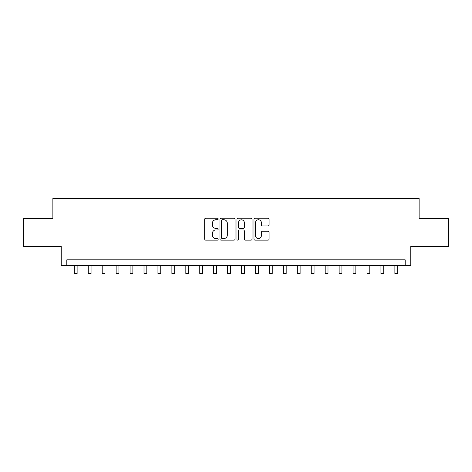 <?xml version="1.0" encoding="UTF-8"?>
<svg xmlns="http://www.w3.org/2000/svg" width="472" height="472" viewBox="0 0 472 472"><rect width="100%" height="100%" fill="white"/><g stroke="black" fill="none" stroke-linecap="round" stroke-linejoin="round"><path stroke-width="0.71" d="M218.158 218.99A0.767 0.767 0 0 0 217.397 218.229L205.768 218.229A1.091 1.091 0 0 0 204.671 219.321L204.671 239.021A1.091 1.091 0 0 0 205.768 240.112L217.397 240.112A0.767 0.767 0 0 0 218.158 239.351A0.767 0.767 0 0 0 217.397 238.584L215.893 238.584A3.505 3.505 0 0 1 212.388 235.08L212.388 233.439A3.505 3.505 0 0 1 215.893 229.935L217.397 229.935A0.767 0.767 0 0 0 218.158 229.174A0.767 0.767 0 0 0 217.397 228.407L215.893 228.407A3.505 3.505 0 0 1 212.388 224.902L212.388 223.262A3.505 3.505 0 0 1 215.893 219.757L217.397 219.757A0.767 0.767 0 0 0 218.158 218.99M267.984 225.94A1.091 1.091 0 0 0 269.081 224.849L269.081 219.321A1.091 1.091 0 0 0 267.984 218.229L255.069 218.229A1.091 1.091 0 0 0 253.977 219.321L253.977 239.021A1.091 1.091 0 0 0 255.069 240.112L267.984 240.112A1.091 1.091 0 0 0 269.081 239.021L269.081 232.342A1.091 1.091 0 0 0 267.984 231.25L262.456 231.25A1.091 1.091 0 0 0 261.364 232.342L261.364 235.658A2.926 2.926 0 0 1 258.438 238.584A2.926 2.926 0 0 1 255.505 235.658L255.505 222.684A2.926 2.926 0 0 1 258.438 219.757A2.926 2.926 0 0 1 261.364 222.684L261.364 224.849A1.091 1.091 0 0 0 262.456 225.94L267.984 225.94M405.194 265.406L410.77 265.406L410.77 246.455L448.4 246.455L448.4 218.577L419.13 218.577L419.13 198.511L52.87 198.511L52.87 218.577L23.6 218.577L23.6 246.455L61.23 246.455L61.23 265.406L405.194 265.406L405.194 259.83L66.806 259.83L66.806 265.406M235.044 219.321A1.091 1.091 0 0 0 233.947 218.229L221.032 218.229A1.091 1.091 0 0 0 219.94 219.321L219.94 239.021A1.091 1.091 0 0 0 221.032 240.112L233.947 240.112A1.091 1.091 0 0 0 235.044 239.021L235.044 219.321M238.053 218.229L250.968 218.229A1.091 1.091 0 0 1 252.06 219.321L252.06 239.021A1.091 1.091 0 0 1 250.968 240.112L245.44 240.112A1.091 1.091 0 0 1 244.343 239.021L244.343 231.032A1.091 1.091 0 0 0 243.251 229.935L239.581 229.935A1.091 1.091 0 0 0 238.49 231.032L238.49 239.351A0.767 0.767 0 0 1 237.723 240.112A0.767 0.767 0 0 1 236.956 239.351L236.956 219.321A1.091 1.091 0 0 1 238.053 218.229M222.235 219.757A0.767 0.767 0 0 0 221.474 220.524L221.474 237.817A0.767 0.767 0 0 0 222.235 238.584L223.822 238.584A3.505 3.505 0 0 0 227.327 235.08L227.327 223.262A3.505 3.505 0 0 0 223.822 219.757L222.235 219.757M244.343 222.743A2.926 2.926 0 0 0 241.416 219.816A2.926 2.926 0 0 0 238.49 222.743L238.49 227.309A1.091 1.091 0 0 0 239.581 228.407L243.251 228.407A1.091 1.091 0 0 0 244.343 227.309L244.343 222.743M74.328 265.406L74.328 273.489L77.119 273.489L77.119 265.406M88.27 265.406L88.27 273.489L91.055 273.489L91.055 265.406M102.206 265.406L102.206 273.489L104.99 273.489L104.99 265.406M116.141 265.406L116.141 273.489L118.926 273.489L118.926 265.406M130.077 265.406L130.077 273.489L132.868 273.489L132.868 265.406M144.013 265.406L144.013 273.489L146.804 273.489L146.804 265.406M157.955 265.406L157.955 273.489L160.74 273.489L160.74 265.406M171.891 265.406L171.891 273.489L174.675 273.489L174.675 265.406M185.826 265.406L185.826 273.489L188.617 273.489L188.617 265.406M199.762 265.406L199.762 273.489L202.553 273.489L202.553 265.406M213.698 265.406L213.698 273.489L216.489 273.489L216.489 265.406M227.64 265.406L227.64 273.489L230.424 273.489L230.424 265.406M241.575 265.406L241.575 273.489L244.36 273.489L244.36 265.406M255.511 265.406L255.511 273.489L258.302 273.489L258.302 265.406M269.447 265.406L269.447 273.489L272.238 273.489L272.238 265.406M283.383 265.406L283.383 273.489L286.174 273.489L286.174 265.406M297.325 265.406L297.325 273.489L300.109 273.489L300.109 265.406M311.26 265.406L311.26 273.489L314.045 273.489L314.045 265.406M325.196 265.406L325.196 273.489L327.987 273.489L327.987 265.406M339.132 265.406L339.132 273.489L341.923 273.489L341.923 265.406M353.074 265.406L353.074 273.489L355.858 273.489L355.858 265.406M367.009 265.406L367.009 273.489L369.794 273.489L369.794 265.406M380.945 265.406L380.945 273.489L383.73 273.489L383.73 265.406M394.881 265.406L394.881 273.489L397.672 273.489L397.672 265.406M74.328 273.489L77.119 273.489M88.27 273.489L91.055 273.489M102.206 273.489L104.99 273.489M116.141 273.489L118.926 273.489M130.077 273.489L132.868 273.489M144.013 273.489L146.804 273.489M157.955 273.489L160.74 273.489M171.891 273.489L174.675 273.489M185.826 273.489L188.617 273.489M199.762 273.489L202.553 273.489M213.698 273.489L216.489 273.489M227.64 273.489L230.424 273.489M241.575 273.489L244.36 273.489M255.511 273.489L258.302 273.489M269.447 273.489L272.238 273.489M283.383 273.489L286.174 273.489M297.325 273.489L300.109 273.489M311.26 273.489L314.045 273.489M325.196 273.489L327.987 273.489M339.132 273.489L341.923 273.489M353.074 273.489L355.858 273.489M367.009 273.489L369.794 273.489M380.945 273.489L383.73 273.489M394.881 273.489L397.672 273.489"/></g></svg>
